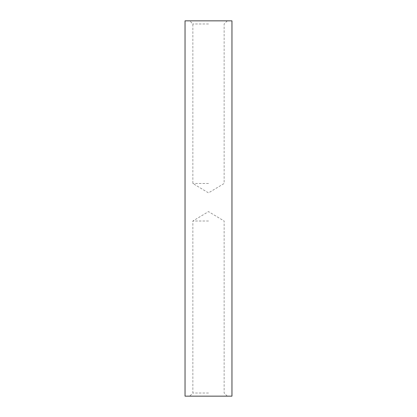 <?xml version="1.0" encoding="UTF-8"?>
<svg xmlns="http://www.w3.org/2000/svg" width="417" height="417" viewBox="0 0 417 417"><rect width="100%" height="100%" fill="white"/><g stroke="black" fill="none" stroke-linecap="round" stroke-linejoin="round"><path stroke-width="0.31" stroke-dasharray="2.08 1.56" d="M231.956 396.15L185.044 396.15M208.5 393.022L192.862 393.022L208.5 393.022M231.956 20.85L185.044 20.85M208.5 23.977L192.862 23.977L208.5 23.977M208.5 221.01L192.862 221.01L208.5 221.01M208.5 183.48L192.862 183.48L208.5 183.48M208.5 396.15L227.265 396.15L208.5 396.15M227.265 396.15L224.137 393.022L224.137 221.01L208.5 211.612L192.862 221.01L192.862 393.022L189.735 396.15M227.265 20.85L224.137 23.977L224.137 183.48L208.5 192.878L192.862 183.48L192.862 23.977L189.735 20.85"/><path stroke-width="0.63" d="M208.5 396.15L231.956 396.15L231.956 20.85L185.044 20.85L185.044 396.15L208.5 396.15"/></g></svg>
